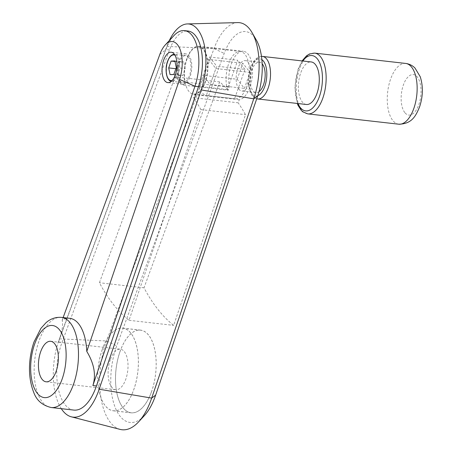 <?xml version="1.0" encoding="UTF-8"?>
<svg xmlns="http://www.w3.org/2000/svg" width="452" height="452" viewBox="0 0 452 452"><rect width="100%" height="100%" fill="white"/><g stroke="black" fill="none" stroke-linecap="round" stroke-linejoin="round"><path stroke-width="0.34" stroke-dasharray="2.26 1.69" d="M159.822 54.438L165.935 49.545L58.472 341.972C62.139 331.824 63.37 324.564 62.156 320.197A45.358 21.713 96.5 0 1 69.811 318.332M73.817 410.088A45.358 21.713 96.5 0 1 64.935 404.529A45.358 21.713 96.5 0 1 62.026 342.373L169.489 49.946A38.245 18.306 96.5 0 1 188.049 31.035M61.291 408.67A52.455 25.109 96.5 0 1 59.381 338.836L166.85 46.403A45.336 21.702 96.5 0 1 169.285 40.612M120.147 429.4A59.461 28.465 96.5 0 1 110.384 422.462A59.461 28.465 96.5 0 1 106.57 340.983L214.033 48.556A52.347 25.058 96.5 0 1 237.758 22.6M144.301 415.716A51.308 24.561 96.5 0 1 120.017 416.168A51.308 24.561 96.5 0 1 116.723 345.859L224.186 53.432A44.189 21.154 96.5 0 1 254.284 36.996A44.189 21.154 96.5 0 1 256.29 39.979M169.489 49.946L165.935 49.545A38.245 18.306 96.5 0 1 173.879 35.651M102.276 349.436A41.624 19.922 -83.5 0 0 113.367 410.811A41.624 19.922 -83.5 0 0 133.837 389.477A41.624 19.922 -83.5 0 0 122.746 328.096A41.624 19.922 -83.5 0 0 102.276 349.436M120.057 351.453A41.624 19.922 -83.5 0 0 131.153 412.829A41.624 19.922 -83.5 0 0 151.623 391.494A41.624 19.922 -83.5 0 0 140.532 330.113A41.624 19.922 -83.5 0 0 120.057 351.453M110.328 359.651A20.385 9.758 -83.5 0 0 115.757 389.714A20.385 9.758 -83.5 0 0 125.786 379.262A20.385 9.758 -83.5 0 0 120.356 349.198A20.385 9.758 -83.5 0 0 110.328 359.651M239.266 99.706L194.671 94.649L193.575 97.751L238.17 102.807L239.266 99.706A24.38 11.667 -83.5 0 0 249.899 87.219A24.38 11.667 -83.5 0 0 243.402 51.268A24.38 11.667 -83.5 0 0 231.407 63.766A24.38 11.667 -83.5 0 0 229.35 87.117L228.249 90.219L183.653 85.162L184.749 82.061L229.35 87.117M194.671 94.649A24.38 11.667 -83.5 0 0 205.304 82.162A24.38 11.667 -83.5 0 0 198.807 46.211A24.38 11.667 -83.5 0 0 186.812 58.703A24.38 11.667 -83.5 0 0 184.749 82.061M187.038 58.992A23.787 11.385 -83.5 0 0 193.377 94.067A23.787 11.385 -83.5 0 0 205.078 81.874A23.787 11.385 -83.5 0 0 198.739 46.799A23.787 11.385 -83.5 0 0 187.038 58.992M227.356 89.569L199.106 86.36L209.496 57.014L237.752 60.218L227.356 89.569A23.787 11.385 96.5 0 1 228.672 63.715A23.787 11.385 96.5 0 1 240.368 51.522A23.787 11.385 96.5 0 1 246.707 86.598A23.787 11.385 96.5 0 1 235.012 98.79A23.787 11.385 96.5 0 1 234.571 98.722L244.967 69.371L216.711 66.167L206.321 95.513L234.571 98.722M199.106 86.36A23.787 11.385 -83.5 0 0 206.321 95.513M179.619 82.422A15.289 7.317 -83.5 0 0 182.614 84.298A15.289 7.317 -83.5 0 0 191.038 73.297A15.289 7.317 -83.5 0 0 189.049 55.782A15.289 7.317 -83.5 0 0 186.06 53.912A15.289 7.317 -83.5 0 0 177.63 64.907A15.289 7.317 -83.5 0 0 179.619 82.422M188.529 57.263A13.588 6.503 -83.5 0 0 185.868 55.602A13.588 6.503 -83.5 0 0 178.376 65.376A13.588 6.503 -83.5 0 0 180.145 80.942A13.588 6.503 -83.5 0 0 182.8 82.609A13.588 6.503 -83.5 0 0 190.292 72.834A13.588 6.503 -83.5 0 0 188.529 57.263M170.059 74.591L178.952 75.603L182.738 75.456L185.156 68.619L183.789 61.93L180.003 62.082L177.585 68.919L178.952 75.603M175.873 68.721L177.585 68.919M175.02 61.517L180.003 62.082M174.896 60.924L183.789 61.93M173.845 74.444L182.738 75.456M176.263 67.608L185.156 68.619M209.496 57.014L216.711 66.167M244.967 69.371L237.752 60.218M228.249 90.219A244.639 117.108 -83.5 0 0 219.672 81.908L175.077 76.846A244.639 117.108 96.5 0 1 183.653 85.162M219.672 81.908L144.013 287.794A244.639 117.108 -83.5 0 0 173.63 325.372L245.492 114.661A244.639 117.108 -83.5 0 0 238.17 102.807M193.575 97.751A244.639 117.108 96.5 0 1 200.897 109.604L129.035 320.31A244.639 117.108 96.5 0 1 99.417 282.737L175.077 76.846M200.897 109.604L245.492 114.661M129.035 320.31L173.63 325.372M144.013 287.794L99.417 282.737M62.156 320.197L63.122 317.575M306.416 104.491A21.408 10.249 96.5 0 1 302.224 101.87A21.408 10.249 96.5 0 1 299.444 77.349A21.408 10.249 96.5 0 1 311.242 61.952M238.899 89.146A15.289 7.317 96.5 0 1 236.916 71.631A15.289 7.317 96.5 0 1 245.34 60.636A15.289 7.317 96.5 0 1 248.334 62.506A15.289 7.317 96.5 0 1 250.323 80.021A15.289 7.317 96.5 0 1 241.893 91.021A15.289 7.317 96.5 0 1 238.899 89.146M259.002 91.694A15.289 7.317 96.5 0 1 255.973 92.615A15.289 7.317 96.5 0 1 252.979 90.745A15.289 7.317 96.5 0 1 250.996 73.23A15.289 7.317 96.5 0 1 259.42 62.229A15.289 7.317 96.5 0 1 262.166 63.805M237.181 79.241L242.843 63.257L250.058 72.41L244.396 88.394L237.181 79.241L202.999 75.365L208.66 59.381L242.843 63.257M250.058 72.41L215.875 68.534L210.214 84.518L244.396 88.394M208.66 59.381L215.875 68.534M202.999 75.365L210.214 84.518M102.299 349.464A41.561 19.894 -83.5 0 0 113.373 410.755A41.561 19.894 -83.5 0 0 133.815 389.449A41.561 19.894 -83.5 0 0 122.741 328.158A41.561 19.894 -83.5 0 0 102.299 349.464M151.601 391.466A41.561 19.894 96.5 0 1 131.159 412.772A41.561 19.894 96.5 0 1 120.079 351.481A41.561 19.894 96.5 0 1 140.527 330.175A41.561 19.894 96.5 0 1 151.601 391.466M51.2 407.523A45.358 21.713 96.5 0 1 42.319 401.964A45.358 21.713 96.5 0 1 39.115 340.633A45.358 21.713 96.5 0 1 61.427 317.383M58.472 341.972L62.026 342.373M59.381 338.836L106.57 340.983L116.723 345.859M166.85 46.403L214.033 48.556L224.186 53.432M167.918 61.286A13.588 6.503 -83.5 0 0 168.878 79.665A13.588 6.503 -83.5 0 0 171.54 81.332A13.588 6.503 -83.5 0 0 178.224 74.365A13.588 6.503 -83.5 0 0 177.263 55.986A13.588 6.503 -83.5 0 0 174.602 54.319A13.588 6.503 -83.5 0 0 167.918 61.286M172.122 80.512A12.91 6.181 -83.5 0 0 177.376 73.97A12.91 6.181 -83.5 0 0 174.986 55.251M398.754 124.198A30.578 14.639 96.5 0 1 392.771 120.452A30.578 14.639 96.5 0 1 390.607 79.106A30.578 14.639 96.5 0 1 405.647 63.427M404.806 112.582A20.385 9.758 96.5 0 1 403.365 85.016A20.385 9.758 96.5 0 1 417.382 77.06A20.385 9.758 96.5 0 1 418.823 104.627A20.385 9.758 96.5 0 1 404.806 112.582M307.755 113.876A30.578 14.639 96.5 0 1 301.767 110.13A30.578 14.639 96.5 0 1 299.608 68.783A30.578 14.639 96.5 0 1 314.648 53.104M297.936 103.531A27.86 13.34 96.5 0 1 298.263 69.823A27.86 13.34 96.5 0 1 302.761 60.992M257.657 98.96A21.408 10.249 96.5 0 1 253.465 96.338A21.408 10.249 96.5 0 1 251.95 67.399A21.408 10.249 96.5 0 1 262.482 56.421M257.776 95.7A18.69 8.944 96.5 0 1 251.933 93.705A18.69 8.944 96.5 0 1 250.611 68.433A18.69 8.944 96.5 0 1 261.866 59.63M113.367 410.811L131.153 412.829M46.098 381.81L115.757 389.714M193.377 94.067L235.012 98.79M182.614 84.298L167.788 82.614M185.868 55.602L174.382 54.302M171.319 81.298L182.8 82.609M186.06 53.912L171.235 52.229M198.739 46.799L240.368 51.522M198.807 46.211L243.402 51.268M50.697 341.3L120.356 349.198M122.746 328.096L140.532 330.113M302.066 60.913L298.077 69.184L294.885 86.942L297.241 103.451M261.465 56.381L258.115 57.285L255.917 58.822L253.736 61.269L250.419 67.794L248.504 76.173L248.306 83.648L250.21 92.253L252.459 96.01L253.617 97.163L256.719 98.79M245.34 60.636L259.42 62.229M241.893 91.021L255.973 92.615M113.373 410.755L131.159 412.772M122.741 328.158L140.527 330.175"/><path stroke-width="0.68" d="M69.811 318.332A45.358 21.713 96.5 0 1 78.693 323.892A45.358 21.713 96.5 0 1 86.784 351.436C94.169 363.628 96.203 374.996 92.886 385.533L96.44 385.94A45.358 21.713 96.5 0 1 73.817 410.088L51.2 407.523A45.358 21.713 96.5 0 0 73.512 384.273A45.358 21.713 96.5 0 0 70.303 322.937A45.358 21.713 96.5 0 0 61.427 317.383L69.811 318.332M169.285 40.612A45.336 21.702 96.5 0 1 187.394 23.928A45.336 21.702 96.5 0 1 197.727 29.544A45.336 21.702 96.5 0 1 201.242 89.948L99.174 389.217A52.455 25.109 96.5 0 1 71.359 416.829A52.455 25.109 96.5 0 1 62.749 410.71A52.455 25.109 96.5 0 1 61.291 408.67M187.394 23.928L237.758 22.6A52.347 25.058 96.5 0 1 249.685 29.086A52.347 25.058 96.5 0 1 252.058 32.623A52.347 25.058 96.5 0 1 253.747 98.835L201.242 89.948L253.747 98.835L151.674 398.11L99.174 389.217L151.674 398.11L155.646 395.144A51.308 24.561 96.5 0 1 144.301 415.716L138.532 421.942A59.461 28.465 96.5 0 1 120.147 429.4L71.359 416.829M63.122 317.575L159.822 54.438A26.013 12.453 96.5 0 1 165.223 44.991L173.879 35.651A38.245 18.306 96.5 0 1 184.495 30.634L188.049 31.035A38.245 18.306 96.5 0 1 195.541 35.719A38.245 18.306 96.5 0 1 198.507 86.665L194.953 86.264L92.886 385.533M184.495 30.634A38.245 18.306 96.5 0 1 191.981 35.318A38.245 18.306 96.5 0 1 194.953 86.264L179.563 79.394L86.784 351.436M165.223 44.991A26.013 12.453 96.5 0 1 177.54 44.765A26.013 12.453 96.5 0 1 179.563 79.394L194.953 86.264L198.507 86.665L96.44 385.94M56.127 371.363A20.385 9.758 96.5 0 1 46.098 381.81A20.385 9.758 96.5 0 1 40.669 351.746A20.385 9.758 96.5 0 1 50.697 341.3A20.385 9.758 96.5 0 1 56.127 371.363M174.229 54.104A15.289 7.317 96.5 0 1 176.218 71.619A15.289 7.317 96.5 0 1 167.788 82.614A15.289 7.317 96.5 0 1 164.799 80.744A15.289 7.317 96.5 0 1 162.81 63.229A15.289 7.317 96.5 0 1 171.235 52.229A15.289 7.317 96.5 0 1 174.229 54.104M168.692 67.907L170.059 74.591L173.845 74.444L176.263 67.608L174.896 60.924L171.11 61.071L168.692 67.907L175.873 68.721M171.11 61.071L175.02 61.517M252.058 32.623L256.29 39.979A44.189 21.154 96.5 0 1 257.713 95.869L155.646 395.144L151.674 398.11A59.461 28.465 96.5 0 1 138.532 421.942M257.713 95.869L253.747 98.835L257.713 95.869M311.242 61.952A21.408 10.249 96.5 0 1 315.434 64.574A21.408 10.249 96.5 0 1 318.214 89.095A21.408 10.249 96.5 0 1 306.416 104.491L257.657 98.96A21.408 10.249 96.5 0 0 268.189 87.987A21.408 10.249 96.5 0 0 266.674 59.048A21.408 10.249 96.5 0 0 262.482 56.421L311.242 61.952M262.166 63.805A15.289 7.317 96.5 0 1 262.414 64.105A15.289 7.317 96.5 0 1 264.934 78.569A15.289 7.317 96.5 0 1 259.002 91.694M62.156 379.008A36.29 17.368 96.5 0 1 37.205 393.167A36.29 17.368 96.5 0 1 34.64 344.096A36.29 17.368 96.5 0 1 59.591 329.943A36.29 17.368 96.5 0 1 62.156 379.008M174.986 55.251A12.91 6.181 -83.5 0 0 167.585 61.545A12.91 6.181 -83.5 0 0 168.494 79.004A12.91 6.181 -83.5 0 0 172.122 80.512M413.795 108.525A30.578 14.639 96.5 0 1 398.754 124.198C412.292 123.961 415.896 115.503 419.541 107.022C423.032 96.525 423.275 86.439 420.258 76.767L415.004 68.066C412.444 65.472 409.326 63.924 405.647 63.427A30.578 14.639 96.5 0 1 411.636 67.173A30.578 14.639 96.5 0 1 413.795 108.525M405.647 63.427L314.648 53.104A30.578 14.639 96.5 0 1 320.632 56.856A30.578 14.639 96.5 0 1 322.796 98.203A30.578 14.639 96.5 0 1 307.755 113.876L398.754 124.198M302.761 60.992A27.86 13.34 96.5 0 1 319.462 62.331A27.86 13.34 96.5 0 1 319.394 96.626A27.86 13.34 96.5 0 1 300.235 107.491A27.86 13.34 96.5 0 1 297.936 103.531M261.866 59.63A18.69 8.944 96.5 0 1 264.782 86.411A18.69 8.944 96.5 0 1 257.776 95.7M61.427 317.383C53.404 316.818 48.375 320.592 45.94 322.784L40.946 328.327L34.002 341.966C28.764 357.142 27.346 376.177 33.668 392.206C36.488 400.314 42.33 405.421 51.2 407.523M174.602 54.319C171.715 54.206 169.359 56.562 167.534 61.387C164.409 69.653 166.607 81.224 171.54 81.332M297.241 103.451L298.094 105.502L301.348 110.463L302.88 111.847L307.755 113.876M256.719 98.79L257.657 98.96M262.482 56.421L261.465 56.381M314.648 53.104L309.507 53.963L306.541 55.805L302.066 60.913"/></g></svg>

